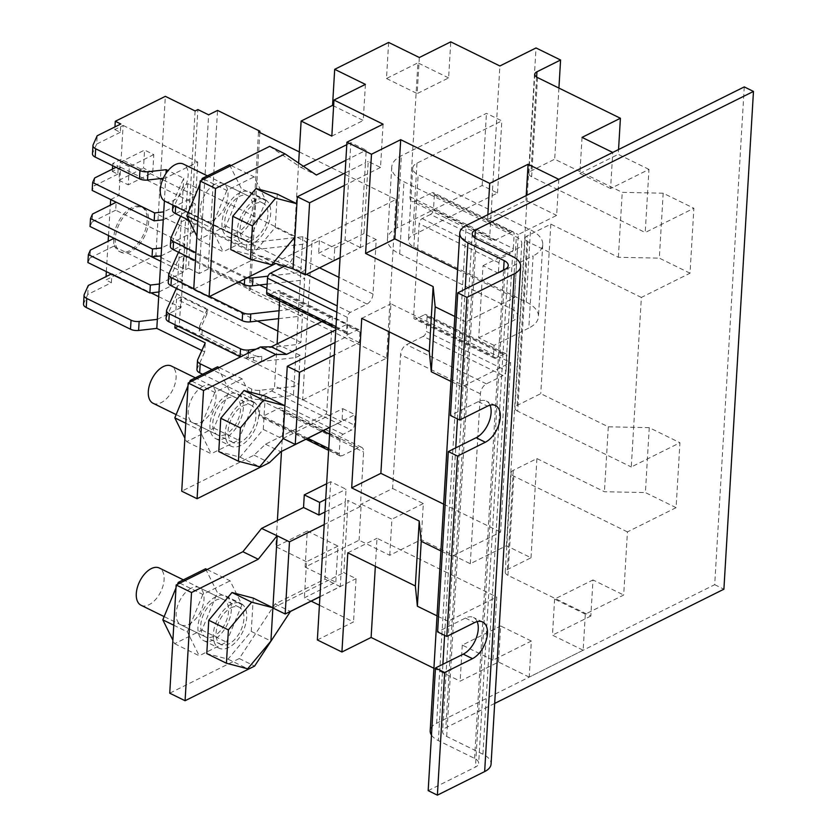 <?xml version="1.0" encoding="UTF-8"?>
<svg xmlns="http://www.w3.org/2000/svg" width="837" height="837" viewBox="0 0 837 837"><rect width="100%" height="100%" fill="white"/><g stroke="black" fill="none" stroke-linecap="round" stroke-linejoin="round"><path stroke-width="0.63" stroke-dasharray="4.18 3.14" d="M744.26 86.902L714.693 584.676L436.621 723.252A24.89 12.22 3.4 0 0 430.197 730.816M431.473 735.116A24.89 12.22 3.4 0 0 438.358 740.609L442.888 664.285M494.677 703.436L445.828 727.771A12.44 6.11 3.4 0 0 442.616 731.559A12.44 6.11 3.4 0 0 446.696 736.455L482.918 754.231A24.89 12.22 -176.6 0 1 491.078 764.024M428.178 790.63L475.447 767.069A12.44 6.11 3.4 0 0 478.659 763.292A12.44 6.11 3.4 0 0 474.579 758.395L438.358 740.609M714.693 584.676L723.9 589.196M477.163 621.619A20.737 11.728 116.1 0 0 473.48 617.476A20.737 11.728 116.1 0 0 465.414 618.062L437.605 631.914M490.022 405.192A20.737 11.728 116.1 0 0 486.339 401.059A20.737 11.728 116.1 0 0 478.272 401.634L450.463 415.497M240.721 445.483A24.89 14.083 -63.9 0 1 231.043 446.173A24.89 14.083 -63.9 0 1 226.565 424.945A24.89 14.083 -63.9 0 1 243.295 402.199A24.89 14.083 -63.9 0 1 252.973 401.498A24.89 14.083 -63.9 0 1 257.451 422.727A24.89 14.083 -63.9 0 1 240.721 445.483M227.946 394.656A24.89 14.083 116.1 0 0 211.217 417.412A24.89 14.083 116.1 0 0 215.695 438.64A24.89 14.083 116.1 0 0 225.373 437.95A24.89 14.083 116.1 0 0 242.102 415.194A24.89 14.083 116.1 0 0 237.624 393.965A24.89 14.083 116.1 0 0 227.946 394.656M231.294 604.188A24.89 14.083 116.1 0 0 214.565 626.944A24.89 14.083 116.1 0 0 219.043 648.173A24.89 14.083 116.1 0 0 228.721 647.472A24.89 14.083 116.1 0 0 245.45 624.726A24.89 14.083 116.1 0 0 240.972 603.498A24.89 14.083 116.1 0 0 231.294 604.188M215.946 596.655A24.89 14.083 116.1 0 0 199.216 619.411A24.89 14.083 116.1 0 0 203.694 640.64A24.89 14.083 116.1 0 0 213.372 639.939A24.89 14.083 116.1 0 0 230.102 617.183A24.89 14.083 116.1 0 0 225.624 595.954A24.89 14.083 116.1 0 0 215.946 596.655M255.295 200.2A24.89 14.083 116.1 0 0 238.566 222.956A24.89 14.083 116.1 0 0 243.044 244.184A24.89 14.083 116.1 0 0 252.722 243.483A24.89 14.083 116.1 0 0 269.451 220.727A24.89 14.083 116.1 0 0 264.973 199.509A24.89 14.083 116.1 0 0 255.295 200.2M239.947 192.667A24.89 14.083 116.1 0 0 223.217 215.423A24.89 14.083 116.1 0 0 227.695 236.651A24.89 14.083 116.1 0 0 237.373 235.95A24.89 14.083 116.1 0 0 254.103 213.194A24.89 14.083 116.1 0 0 249.625 191.966A24.89 14.083 116.1 0 0 239.947 192.667M558.792 179.338L556.647 215.402L518.27 234.527L514.525 297.648L465.864 321.9L462.003 386.83L510.664 362.578L500.589 532.112L451.928 556.364L448.077 621.284L496.739 597.032L492.983 660.163L531.359 641.037L529.214 677.112L583.159 650.223L585.304 614.149L623.68 595.034L627.426 531.903L676.087 507.661L679.947 442.731L631.286 466.983L641.362 297.449L690.023 273.197L693.873 208.267L645.212 232.519L648.968 169.398L610.591 188.524L612.736 152.449M648.968 169.398L618.271 154.332L618.553 149.551M537.521 77.569L531.631 176.764L645.212 232.519M531.631 176.764A8.297 4.07 -176.6 0 1 528.911 173.5A8.297 4.07 -176.6 0 1 531.056 170.978L554.69 159.197L622.226 192.353L663.176 193.201L693.873 208.267M690.023 273.197L659.326 258.131L663.176 193.201M641.362 297.449L527.77 241.684A8.297 4.07 -176.6 0 1 525.05 238.43A8.297 4.07 -176.6 0 1 527.195 235.908L550.83 224.128L618.365 257.283L659.326 258.131M527.77 241.684L517.705 411.218L631.286 466.983M517.705 411.218A8.297 4.07 -176.6 0 1 514.985 407.954A8.297 4.07 -176.6 0 1 517.12 405.432L540.754 393.652L608.3 426.807L649.25 427.655L679.947 442.731M676.087 507.661L645.39 492.585L649.25 427.655M627.426 531.903L513.845 476.148A8.297 4.07 -176.6 0 1 511.125 472.884A8.297 4.07 -176.6 0 1 513.269 470.363L536.904 458.582L604.44 491.737L645.39 492.585M311.155 601.144L304.396 597.827L335.815 582.165L305.118 567.099L359.063 540.21L389.76 555.287L421.178 539.624L470.3 563.73L506.448 545.724L531.014 557.777L507.368 569.558A8.297 4.07 3.4 0 0 505.234 572.079A8.297 4.07 3.4 0 0 507.954 575.343L590.838 616.032L592.983 579.957L623.68 595.034M585.304 614.149L554.607 599.083L592.983 579.957M554.607 599.083L552.462 635.157L583.159 650.223M590.838 616.032L552.462 635.157M529.214 677.112L498.517 662.036L460.141 681.161L433.911 668.282M317.359 639.949L353.507 621.933L319.431 605.203M498.517 662.036L500.662 625.971L531.359 641.037M492.983 660.163L462.286 645.086L500.662 625.971M375.342 566.325L377.016 538.264L496.739 597.032M462.286 645.086L460.141 681.161M347.815 552.818L377.016 538.264M448.077 621.284L437.029 615.865M451.928 556.364L440.879 550.934M443.662 504.167L500.589 532.112M389.278 331.87L390.942 303.81L510.664 362.578M361.741 318.353L390.942 303.81M462.003 386.83L450.955 381.41M465.864 321.9L454.815 316.48M457.588 269.702L514.525 297.648M487.856 214.68L487.573 219.461L518.27 234.527M487.573 219.461L525.95 200.336L556.647 215.402M525.95 200.336L526.232 195.565M582.039 137.383L579.895 173.447L610.591 188.524M579.895 173.447L618.271 154.332M618.365 257.283L622.226 192.353M506.448 545.724L536.025 47.95M558.917 88.073L554.69 159.197M550.83 224.128L540.754 393.652M608.3 426.807L604.44 491.737M536.904 458.582L531.014 557.777M389.76 555.287L391.904 519.212L361.207 504.146L359.063 540.21M388.64 42.436L386.495 78.511L417.914 62.848L409.963 196.674A8.297 4.698 116.1 0 0 411.867 201.351A8.297 4.698 116.1 0 0 415.1 201.11L431.777 192.803L511.595 231.985A4.143 2.344 -63.9 0 1 513.207 231.87A4.143 2.344 -63.9 0 1 514.169 234.203L434.351 195.021A4.143 2.344 116.1 0 0 433.399 192.688A4.143 2.344 116.1 0 0 431.777 192.803M434.351 195.021L433.493 209.449L513.311 248.631A4.143 2.344 -63.9 0 1 510.308 253.621L430.5 214.439A4.143 2.344 116.1 0 0 433.493 209.449M430.5 214.439L422.151 218.603A4.143 2.344 116.1 0 0 419.159 223.594L413.624 316.658A4.143 2.344 116.1 0 0 414.587 318.991A4.143 2.344 116.1 0 0 416.198 318.876L424.537 314.722L504.355 353.905A4.143 2.344 -63.9 0 1 505.966 353.789A4.143 2.344 -63.9 0 1 506.919 356.123L427.1 316.941A4.143 2.344 116.1 0 0 426.148 314.597A4.143 2.344 116.1 0 0 424.537 314.722M427.1 316.941L426.242 331.368L506.061 370.55A4.143 2.344 -63.9 0 1 503.068 375.541L423.25 336.359A4.143 2.344 116.1 0 0 426.242 331.368M423.25 336.359L406.573 344.677A8.297 4.698 116.1 0 0 400.578 354.658L392.626 488.484L361.207 504.146M305.118 567.099L307.263 531.024L275.833 546.687L277.392 520.53M281.494 451.415L283.785 412.861A8.297 4.698 116.1 0 0 281.881 408.184A8.297 4.698 116.1 0 0 278.658 408.425L261.971 416.732L341.789 455.914L358.477 447.607A8.297 4.698 -63.9 0 1 361.699 447.366A8.297 4.698 -63.9 0 1 363.603 452.043L360.37 506.511L348.087 500.484L343.808 572.623L356.081 578.649L353.507 621.933M307.838 438.285L259.407 414.514A4.143 2.344 116.1 0 0 260.359 416.847A4.143 2.344 116.1 0 0 261.971 416.732M259.407 414.514L260.265 400.086L322.841 430.804M329.38 427.55L263.257 395.095A4.143 2.344 116.1 0 0 260.265 400.086M263.257 395.095L271.596 390.931A4.143 2.344 116.1 0 0 274.599 385.941L277.089 343.913M279.652 300.849L280.123 292.877A4.143 2.344 116.1 0 0 279.171 290.544A4.143 2.344 116.1 0 0 277.56 290.659L269.211 294.812L349.029 333.994L357.378 329.841A4.143 2.344 -63.9 0 1 358.989 329.726A4.143 2.344 -63.9 0 1 359.941 332.059L359.314 342.521L334.287 354.993M267.599 294.927A4.143 2.344 116.1 0 0 269.211 294.812M284.35 266.271L287.185 264.858A8.297 4.698 116.1 0 0 293.18 254.877L298.631 163.048M307.263 531.024L337.96 546.09L335.815 582.165M337.96 546.09L306.541 561.753L304.396 597.827M306.541 561.753L275.833 546.687M319.933 596.666L356.081 578.649M504.355 353.905L496.017 358.058A4.143 2.344 -63.9 0 1 494.395 358.173A4.143 2.344 -63.9 0 1 493.443 355.84L494.071 345.378L528.827 328.052L533.117 255.913L498.35 273.239L498.978 262.776A4.143 2.344 -63.9 0 1 501.97 257.786L510.308 253.621M470.3 563.73L480.396 393.84A8.297 4.698 -63.9 0 1 486.381 383.859L503.068 375.541M506.061 370.55L506.919 356.123M392.626 488.484L423.323 503.55L421.178 539.624M423.323 503.55L391.904 519.212M419.337 57.512L417.192 93.577L448.611 77.925L450.756 41.85M386.495 78.511L417.192 93.577M365.392 84.391L363.248 120.465L333.618 105.922M331.829 136.117L363.248 120.465M383.084 124.169L380.511 167.452L368.238 161.415L363.949 233.565L376.231 239.591L372.988 294.059A8.297 4.698 -63.9 0 1 367.004 304.04L350.316 312.358A4.143 2.344 116.1 0 0 347.324 317.349L346.466 331.776A4.143 2.344 116.1 0 0 347.418 334.109A4.143 2.344 116.1 0 0 349.029 333.994M380.511 167.452L344.363 185.458M513.311 248.631L514.169 234.203M511.595 231.985L494.918 240.292A8.297 4.698 -63.9 0 1 491.685 240.533A8.297 4.698 -63.9 0 1 489.781 235.856L499.877 65.966M448.611 77.925L417.914 62.848M335.783 329.851L347.229 324.149L331.881 316.616A4.143 2.344 -63.9 0 1 332.31 318.499L326.786 411.563A4.143 2.344 -63.9 0 1 326.095 414.001L265.475 444.217L254.029 455.161L181.734 491.193M330.008 427.132L355.034 414.66L354.407 425.123A4.143 2.344 -63.9 0 1 351.414 430.113L343.076 434.277A4.143 2.344 116.1 0 0 340.084 439.268L339.226 453.696A4.143 2.344 116.1 0 0 340.178 456.029A4.143 2.344 116.1 0 0 341.789 455.914M494.071 345.378L478.722 337.845L483.001 265.695L498.35 273.239M272.893 607.965L343.808 572.623M319.933 596.771L340.272 586.632L345.304 501.865L348.087 500.484M360.37 506.511L324.222 524.527M324.965 512.003L345.304 501.865L346.058 489.247L330.709 481.704L324.923 579.099L275.091 603.937L239.256 658.541L169.733 693.193M340.073 257.608L376.231 239.591M478.722 337.845L513.196 320.655A16.594 8.14 3.4 0 0 517.475 315.612A16.594 8.14 3.4 0 0 512.045 309.083L399.688 253.925A37.33 18.32 -176.6 0 1 387.447 239.246A37.33 18.32 -176.6 0 1 397.083 227.894L482.175 185.49L497.523 193.023L412.714 235.291A16.594 8.14 3.4 0 0 408.425 240.334A16.594 8.14 3.4 0 0 413.865 246.863L526.222 302.021A37.33 18.32 -176.6 0 1 538.463 316.7A37.33 18.32 -176.6 0 1 528.827 328.052M292.762 269.033L277.413 261.5L319.399 240.575L334.748 248.108L363.949 233.565M340.073 257.712L360.412 247.574L365.455 162.807L368.238 161.415M345.106 172.945L365.455 162.807L366.198 150.179L350.849 142.646L345.064 240.041L318.646 253.203L333.9 260.684M483.001 265.695L517.486 248.516A16.594 8.14 3.4 0 0 521.765 243.473A16.594 8.14 3.4 0 0 516.324 236.944L403.968 181.786A37.33 18.32 -176.6 0 1 391.737 167.107A37.33 18.32 -176.6 0 1 401.373 155.755L486.454 113.351L501.813 120.884L416.993 163.152A16.594 8.14 3.4 0 0 412.714 168.195A16.594 8.14 3.4 0 0 418.155 174.724L530.512 229.882A37.33 18.32 -176.6 0 1 542.742 244.561A37.33 18.32 -176.6 0 1 533.117 255.913M347.229 324.149A4.143 2.344 -63.9 0 1 347.658 326.032L347.041 336.495L359.314 342.521M321.9 321.586L331.881 316.616M326.095 414.001L341.444 421.534L329.998 427.247M282.969 438.431L342.751 408.634L342.134 419.096A4.143 2.344 -63.9 0 1 341.444 421.534M340.272 586.632L324.923 579.099M325.719 499.386L346.058 489.247M326.639 483.734L330.709 481.704M342.751 408.634L355.034 414.66M335.041 342.479L347.041 336.495M497.523 193.023L501.813 120.884M482.175 185.49L486.454 113.351M334.005 260.631L334.748 248.108M319.399 240.575L318.646 253.203M269.681 146.349L301.017 167.484L303.423 166.281M346.79 144.675L350.849 142.646M277.413 261.5L260.474 255.944L193.734 289.204M275.823 263.477L260.474 255.944M360.412 247.574L345.064 240.041M345.859 160.317L366.198 150.179M254.029 455.161L269.378 462.704M265.475 444.217L280.824 451.75M239.256 658.541L254.605 666.085M275.091 603.937L290.439 611.47M301.017 167.484L316.365 175.017M131.744 207.586A24.89 14.083 116.1 0 0 115.014 230.332A24.89 14.083 116.1 0 0 119.492 251.56A24.89 14.083 116.1 0 0 129.17 250.87A24.89 14.083 116.1 0 0 145.9 228.114A24.89 14.083 116.1 0 0 141.422 206.885A24.89 14.083 116.1 0 0 131.744 207.586M130.708 251.623A24.89 14.083 -63.9 0 1 121.03 252.314A24.89 14.083 -63.9 0 1 116.552 231.085A24.89 14.083 -63.9 0 1 133.282 208.34A24.89 14.083 -63.9 0 1 142.96 207.639A24.89 14.083 -63.9 0 1 147.427 228.867A24.89 14.083 -63.9 0 1 130.708 251.623M299.29 151.915L396.037 199.415L312.065 241.265L302.858 236.735L255.044 242.155A8.297 4.07 -176.6 0 1 246.946 240.93L175.697 205.944A8.297 4.07 -176.6 0 1 172.977 202.69A8.297 4.07 -176.6 0 1 173.154 201.958L183.742 178.271L168.101 170.591M302.858 236.735L293.421 395.451L302.638 399.971L312.065 241.265M302.638 399.971L386.61 358.121L396.037 199.415M386.61 358.121L249.081 290.606L258.507 131.901M259.826 132.539L250.472 289.916L208.11 269.116L217.536 110.411M208.11 269.116L199.206 273.553L208.643 114.836M199.206 273.553L188.461 268.279L197.898 109.563M195.115 110.955L185.688 269.66L155.902 255.044L165.339 96.339M110.704 199.509L118.98 195.398L120.643 167.254L112.304 171.418L112.44 169.116M112.65 165.653L112.775 163.477L121.114 159.323L123.133 125.414L114.795 129.578L114.951 126.91M155.902 255.044L105.849 279.987L106.058 276.608M106.351 271.617L108.151 241.255M108.496 235.553L110.296 205.18M153.778 154.594L129.306 166.793L128.239 184.831L152.711 172.631L153.778 154.594L144.571 150.074L120.099 162.273L119.032 180.3L128.239 184.831M114.795 129.578L120.319 132.288L120.81 123.991M120.319 132.288L96.684 144.069L97.176 135.772M96.684 144.069L92.645 153.087A8.297 4.07 3.4 0 0 92.468 153.82M163.299 178.25L165.747 177.978L166.029 173.374M201.843 350.494L204.709 351.896L205.243 342.877M175.038 324.787L176.565 299.102L206.959 314.021L207.252 308.968L176.869 294.049L183.742 178.271M123.133 125.414L197.731 162.033L165.747 177.978L164.387 200.901M189.005 220.277L246.496 248.505A8.297 4.07 3.4 0 0 254.594 249.729L302.408 244.31L306.855 242.092L187.739 183.627L183.293 185.845L172.704 209.532A8.297 4.07 3.4 0 0 172.527 210.265M206.959 314.021L199.394 330.939A8.297 4.07 3.4 0 0 199.206 331.672A8.297 4.07 3.4 0 0 201.926 334.936L253.433 360.213A8.297 4.07 3.4 0 0 261.531 361.448L295.67 357.577L300.127 355.359L298.411 384.214L293.965 386.432L259.815 390.304A8.297 4.07 -176.6 0 1 251.717 389.079L211.981 369.567M259.815 390.304L259.271 399.312L293.421 395.451M278.595 318.667L298.118 316.459L302.565 314.241L300.891 342.375L296.444 344.593L256.017 349.165M248.463 352.932L248.17 357.943L261.824 356.395A8.297 4.07 3.4 0 1 253.726 355.17L253.433 360.213M267.149 284.13L300.263 280.385L304.71 278.166L303.036 306.3L298.589 308.518L279.066 310.726M306.855 242.092L305.181 270.236L300.734 272.454L267.997 276.158M259.271 399.312A8.297 4.07 -176.6 0 1 251.173 398.088L202.606 374.244M196.957 369.546A8.297 4.07 -176.6 0 1 197.145 368.814L204.709 351.896M83.533 304.239A8.297 4.07 -176.6 0 1 83.71 303.507L87.749 294.478L111.384 282.697L105.849 279.987M185.688 269.66L188.461 268.279M250.472 289.916L249.081 290.606M120.643 167.254L195.241 203.883L193.577 232.016L118.98 195.398M193.577 232.016L161.593 247.951M160.798 261.301L183.083 272.245L184.757 244.111L115.684 210.202L116.155 202.261M111.384 282.697L111.917 273.678L150.984 292.866M158.706 296.654L180.991 307.587L182.612 280.175L113.55 246.266L114.02 238.336M197.731 162.033L195.712 195.942L162.66 179.714M160.359 178.584L121.114 159.323M195.712 195.942L163.738 211.876M116.04 167.316L118.299 166.197L112.775 163.477M112.304 171.418L117.829 174.127L118.299 166.197M117.829 174.127L94.194 185.908L92.175 190.417M163.267 219.817L195.241 203.883M129.306 166.793L120.099 162.273M152.711 172.631L143.493 168.111L144.571 150.074M119.032 180.3L143.493 168.111M180.991 307.587L157.356 319.368M158.978 291.956L182.612 280.175M183.083 272.245L159.448 284.015M161.122 255.881L184.757 244.111M187.739 183.627L186.076 211.761L181.619 213.979L180.635 216.176M178.501 252.24L179.474 250.043L183.931 247.825L185.594 219.692L181.148 221.91L170.56 245.597A8.297 4.07 3.4 0 0 170.382 246.329M176.356 288.315L177.339 286.118L181.786 283.9L183.46 255.766L179.003 257.984L168.415 281.671A8.297 4.07 3.4 0 0 168.237 282.404M176.869 294.049L166.281 317.736L166.751 309.805M248.17 357.943A8.297 4.07 -176.6 0 1 240.491 356.907M166.092 318.468A8.297 4.07 -176.6 0 1 166.281 317.736M207.252 308.968L199.698 325.896A8.297 4.07 3.4 0 0 199.509 326.629A8.297 4.07 3.4 0 0 202.23 329.883L253.726 355.17M300.127 355.359L181.012 296.884L176.565 299.102M181.012 296.884L179.296 325.739L178.145 326.315M179.296 325.739L298.411 384.214M181.786 283.9L257.472 321.063M277.853 331.065L300.891 342.375M183.46 255.766L302.565 314.241M183.931 247.825L259.616 284.988M266.888 288.556L303.036 306.3M209.606 296.476L193.765 288.692M185.594 219.692L304.71 278.166M195.439 260.558L238.88 281.891M247.543 277.57A8.297 4.07 -176.6 0 1 244.822 276.639L195.91 252.628M186.076 211.761L305.181 270.236M87.749 294.478L88.283 285.459M111.237 274.023L111.917 273.678M115.684 210.202L92.049 221.972L92.52 214.042M92.049 221.972L90.03 226.492M113.55 246.266L89.904 258.047L90.375 250.117M89.904 258.047L87.895 262.556M94.665 177.967L94.194 185.908M243.086 405.799A20.737 11.728 -63.9 0 1 251.152 405.223A20.737 11.728 -63.9 0 1 254.877 422.915A20.737 11.728 -63.9 0 1 240.941 441.873A20.737 11.728 -63.9 0 1 232.874 442.449A20.737 11.728 -63.9 0 1 229.139 424.767A20.737 11.728 -63.9 0 1 243.086 405.799M153.056 403.267A20.737 11.728 116.1 0 0 161.122 402.691A20.737 11.728 116.1 0 0 175.059 383.733A20.737 11.728 116.1 0 0 171.334 366.041M265.245 396.089L263.268 429.412L240.031 457.159L218.771 451.582M240.031 457.159L259.679 466.805M263.268 429.412L282.916 439.059M203.171 386.213A20.737 11.728 116.1 0 0 189.235 405.171A20.737 11.728 116.1 0 0 192.96 422.863A20.737 11.728 116.1 0 0 201.026 422.277A20.737 11.728 116.1 0 0 214.973 403.319A20.737 11.728 116.1 0 0 211.238 385.627A20.737 11.728 116.1 0 0 203.171 386.213M225.592 434.34A20.737 11.728 -63.9 0 1 217.526 434.916A20.737 11.728 -63.9 0 1 213.791 417.224A20.737 11.728 -63.9 0 1 227.737 398.266A20.737 11.728 -63.9 0 1 235.804 397.69A20.737 11.728 -63.9 0 1 239.528 415.382A20.737 11.728 -63.9 0 1 225.592 434.34M217.568 366.784L229.39 390.649L213.927 428.105L186.63 441.706L184.883 438.18M187.99 385.93L189.476 382.331M219.127 367.548L242.123 378.847L253.956 402.702L229.39 390.649M191.84 381.149L214.837 392.448L242.123 378.847M185.772 423.229L199.373 429.904L214.837 392.448M186.63 441.706L211.196 453.759L199.373 429.904M213.927 428.105L238.482 440.157L211.196 453.759M253.956 402.702L238.482 440.157M231.085 607.798A20.737 11.728 -63.9 0 1 239.152 607.212A20.737 11.728 -63.9 0 1 242.876 624.904A20.737 11.728 -63.9 0 1 228.94 643.873A20.737 11.728 -63.9 0 1 220.874 644.448A20.737 11.728 -63.9 0 1 217.139 626.756A20.737 11.728 -63.9 0 1 231.085 607.798M141.055 605.266A20.737 11.728 116.1 0 0 149.122 604.68A20.737 11.728 116.1 0 0 163.058 585.722A20.737 11.728 116.1 0 0 159.333 568.03M253.245 598.089L251.267 631.412L228.03 659.158L206.77 653.582M228.03 659.158L247.679 668.794M251.267 631.412L270.916 641.048M191.171 588.202A20.737 11.728 116.1 0 0 177.235 607.17A20.737 11.728 116.1 0 0 180.959 624.852A20.737 11.728 116.1 0 0 189.026 624.276A20.737 11.728 116.1 0 0 202.972 605.318A20.737 11.728 116.1 0 0 199.237 587.626A20.737 11.728 116.1 0 0 191.171 588.202M213.592 636.329A20.737 11.728 -63.9 0 1 205.525 636.915A20.737 11.728 -63.9 0 1 201.79 619.223A20.737 11.728 -63.9 0 1 215.726 600.265A20.737 11.728 -63.9 0 1 223.803 599.679A20.737 11.728 -63.9 0 1 227.528 617.371A20.737 11.728 -63.9 0 1 213.592 636.329M205.567 568.783L217.39 592.638L201.926 630.104L174.63 643.705L172.882 640.169M175.99 587.919L177.475 584.32M207.126 569.547L230.123 580.836L241.956 604.701L217.39 592.638M179.84 583.148L202.836 594.437L230.123 580.836M173.772 625.229L187.362 631.904L202.836 594.437M174.63 643.705L199.196 655.758L187.362 631.904M201.926 630.104L226.482 642.157L199.196 655.758M241.956 604.701L226.482 642.157M255.086 203.809A20.737 11.728 -63.9 0 1 263.153 203.224A20.737 11.728 -63.9 0 1 266.877 220.916A20.737 11.728 -63.9 0 1 252.941 239.874A20.737 11.728 -63.9 0 1 244.875 240.46A20.737 11.728 -63.9 0 1 241.14 222.768A20.737 11.728 -63.9 0 1 255.086 203.809M165.056 201.278A20.737 11.728 116.1 0 0 173.123 200.692A20.737 11.728 116.1 0 0 187.059 181.734A20.737 11.728 116.1 0 0 183.334 164.042M277.246 194.1L275.268 227.413L252.031 255.159L230.771 249.593M252.031 255.159L271.68 264.806M275.268 227.413L294.917 237.059M215.172 184.213A20.737 11.728 116.1 0 0 201.236 203.182A20.737 11.728 116.1 0 0 204.96 220.863A20.737 11.728 116.1 0 0 213.027 220.288A20.737 11.728 116.1 0 0 226.973 201.33A20.737 11.728 116.1 0 0 223.238 183.638A20.737 11.728 116.1 0 0 215.172 184.213M237.593 232.341A20.737 11.728 -63.9 0 1 229.526 232.927A20.737 11.728 -63.9 0 1 225.791 215.235A20.737 11.728 -63.9 0 1 239.738 196.276A20.737 11.728 -63.9 0 1 247.804 195.691A20.737 11.728 -63.9 0 1 251.529 213.383A20.737 11.728 -63.9 0 1 237.593 232.341M229.568 164.795L241.391 188.649L225.927 226.116L198.631 239.717L196.883 236.18M199.991 183.931L201.476 180.332M231.127 165.559L254.134 176.848L265.957 200.702L241.391 188.649M203.841 179.16L226.837 190.449L254.134 176.848M197.773 221.24L211.374 227.905L226.837 190.449M198.631 239.717L223.197 251.77L211.374 227.905M225.927 226.116L250.483 238.168L223.197 251.77M265.957 200.702L250.483 238.168M436.621 723.252L466.188 225.477M444.604 635.356L455.746 447.868M457.462 418.939L465.173 289.152M474.579 758.395L503.592 270.006M482.918 754.231L512.495 256.467M446.696 736.455L476.274 238.681M474.935 237.917L445.828 727.771M505.014 269.294L475.447 767.069M465.414 618.062L474.621 622.582M478.272 401.634L487.479 406.154M513.845 476.148L507.954 575.343M536.632 77.067L531.056 170.978M517.12 405.432L527.195 235.908M507.368 569.558L513.269 470.363M283.785 412.861L363.603 452.043M480.396 393.84L400.578 354.658M372.988 294.059L338.901 277.319M319.567 267.83L293.18 254.877M409.963 196.674L489.781 235.856M367.004 304.04L338.158 289.884M306.499 274.337L287.185 264.858M350.316 312.358L337.206 305.923M336.83 312.201L347.324 317.349M346.466 331.776L335.982 326.629M357.378 329.841L277.56 290.659M280.123 292.877L332.31 318.499M326.786 411.563L274.599 385.941M271.596 390.931L351.414 430.113M343.076 434.277L329.966 427.843M329.59 434.121L340.084 439.268M339.226 453.696L328.732 448.548M358.477 447.607L278.658 408.425M486.381 383.859L406.573 344.677M496.017 358.058L416.198 318.876M413.624 316.658L493.443 355.84M498.978 262.776L419.159 223.594M422.151 218.603L501.97 257.786M494.918 240.292L415.1 201.11M526.222 302.021L530.512 229.882M359.941 332.059L347.658 326.032M342.134 419.096L354.407 425.123M517.486 248.516L513.196 320.655M413.865 246.863L418.155 174.724M416.993 163.152L412.714 235.291M397.083 227.894L401.373 155.755M399.688 253.925L403.968 181.786M512.045 309.083L516.324 236.944M92.645 153.087L93.137 144.791M172.704 209.532L173.154 201.958M175.665 206.477L175.697 205.944M246.496 248.505L246.946 240.93M254.594 249.729L255.044 242.155M261.531 361.448L261.824 356.395M170.56 245.597L171.03 237.666M168.415 281.671L168.896 273.73M197.678 359.795L197.145 368.814M251.717 389.079L251.173 398.088M244.822 276.639L244.686 278.993M83.71 303.507L84.244 294.488M201.926 334.936L202.23 329.883M199.698 325.896L199.394 330.939M472.194 233.785L442.616 731.559M508.226 265.517L478.659 763.292M482.687 622.006L473.48 617.476M495.546 405.579L486.339 401.059M215.695 438.64L231.043 446.173M203.694 640.64L219.043 648.173M227.695 236.651L243.044 244.184M534.801 74.305L528.911 173.5M525.05 238.43L514.985 407.954M511.125 472.884L505.234 572.079M361.699 447.366L281.881 408.184M491.685 240.533L411.867 201.351M542.742 244.561L538.463 316.7M347.418 334.109L335.867 328.449M358.989 329.726L279.171 290.544M340.178 456.029L328.627 450.358M305.944 439.226L260.359 416.847M505.966 353.789L426.148 314.597M494.395 358.173L414.587 318.991M513.207 231.87L433.399 192.688M412.714 168.195L408.425 240.334M391.737 167.107L387.447 239.246M521.765 243.473L517.475 315.612M237.624 393.965L252.973 401.498M225.624 595.954L240.972 603.498M249.625 191.966L264.973 199.509M121.03 252.314L119.492 251.56M172.83 205.096L172.977 202.69M142.96 207.639L141.422 206.885M199.509 326.629L199.206 331.672M251.152 405.223L195.377 377.843M232.874 442.449L176.147 414.608M217.526 434.916L192.96 422.863M235.804 397.69L211.238 385.627M239.152 607.212L183.376 579.842M220.874 644.448L164.146 616.597M205.525 636.915L180.959 624.852M223.803 599.679L199.237 587.626M263.153 203.224L207.377 175.854M244.875 240.46L188.147 212.608M229.526 232.927L204.96 220.863M247.804 195.691L223.238 183.638"/><path stroke-width="1.26" d="M753.467 91.421L475.406 229.997A12.44 6.11 3.4 0 0 472.194 233.785A12.44 6.11 3.4 0 0 476.274 238.681L512.495 256.467A24.89 12.22 -176.6 0 1 520.656 266.25A24.89 12.22 -176.6 0 1 514.232 273.825L466.952 297.376L457.745 292.856L505.014 269.294A12.44 6.11 3.4 0 0 508.226 265.517A12.44 6.11 3.4 0 0 504.156 260.621L467.925 242.835A24.89 12.22 -176.6 0 1 459.775 233.042A24.89 12.22 -176.6 0 1 466.188 225.477L744.26 86.902L753.467 91.421L723.9 589.196L494.677 703.436M459.775 233.042L430.197 730.816A24.89 12.22 3.4 0 0 431.473 735.116M520.656 266.25L491.078 764.024A24.89 12.22 -176.6 0 1 484.654 771.588L437.385 795.15L428.178 790.63L435.46 667.989L463.269 654.136A20.737 11.728 116.1 0 0 477.163 621.619M466.952 297.376L459.67 420.017L487.479 406.154A20.737 11.728 -63.9 0 1 495.546 405.579A20.737 11.728 -63.9 0 1 499.27 423.271A20.737 11.728 -63.9 0 1 485.334 442.229L457.525 456.092L446.812 636.444L474.621 622.582A20.737 11.728 -63.9 0 1 482.687 622.006A20.737 11.728 -63.9 0 1 486.412 639.688A20.737 11.728 -63.9 0 1 472.476 658.656L444.667 672.509L437.385 795.15M446.812 636.444L437.605 631.914L448.318 451.561L476.127 437.709A20.737 11.728 116.1 0 0 490.022 405.192M459.67 420.017L450.463 415.497L457.745 292.856M444.667 672.509L435.46 667.989M457.525 456.092L448.318 451.561M618.553 149.551L620.405 118.258L582.039 137.383L612.736 152.449L558.792 179.338L528.095 164.261L489.718 183.387L487.856 214.68M620.405 118.258L537.521 77.569A8.297 4.07 3.4 0 1 534.801 74.305A8.297 4.07 3.4 0 1 536.946 71.783L536.632 77.067M433.911 668.282L371.115 637.459L341.925 652.013L317.359 639.949L319.933 596.666L285.176 613.992L272.893 607.965L277.183 535.816L261.562 528.419L303.538 507.494L318.897 515.037L324.965 512.003M319.431 605.203L311.155 601.144M371.115 637.459L375.342 566.325M437.029 615.865L417.37 606.218L415.351 585.973L347.815 552.818L341.925 652.013M440.879 550.934L421.231 541.288L417.37 606.218M421.231 541.288L419.211 521.043L351.676 487.887L380.866 473.334L443.662 504.167M380.866 473.334L389.278 331.87M450.955 381.41L431.306 371.764L429.276 351.509L361.741 318.353L351.676 487.887M454.815 316.48L435.167 306.834L431.306 371.764M435.167 306.834L433.137 286.578L365.602 253.433L394.802 238.88L457.588 269.702M394.802 238.88L400.693 139.685L489.718 183.387M526.232 195.565L528.095 164.261M400.693 139.685L371.492 154.238L346.936 142.175L383.084 124.169L333.963 100.053L365.392 84.391L334.695 69.325L388.64 42.436L419.337 57.512L450.756 41.85L499.877 65.966L536.025 47.95L560.581 60.002L536.946 71.783M560.581 60.002L558.917 88.073M277.392 520.53L281.494 451.415M277.089 343.913L279.652 300.849M335.982 326.629L266.647 292.594A4.143 2.344 116.1 0 0 267.599 294.927L335.867 328.449M266.647 292.594L267.505 278.166L336.83 312.201M337.206 305.923L270.497 273.176A4.143 2.344 116.1 0 0 267.505 278.166M270.497 273.176L284.35 266.271M298.631 163.048L301.121 121.051L332.551 105.389L334.695 69.325M415.351 585.973L419.211 521.043M429.276 351.509L433.137 286.578M365.602 253.433L371.492 154.238M346.936 142.175L319.933 596.666M333.618 105.922L332.551 105.389M333.963 100.053L331.829 136.117L301.121 121.051M324.222 524.527L289.466 541.853L277.183 535.816M289.466 541.853L285.176 613.992M334.287 354.993L299.531 372.319L295.252 444.457L330.008 427.132M344.363 185.458L309.606 202.784L305.317 274.923L340.073 257.608M305.317 274.923L293.044 268.897L275.823 263.477L209.083 296.737L215.517 188.524L285.03 153.882L316.365 175.017L345.859 160.317M309.606 202.784L297.323 196.758L345.106 172.945M329.998 427.247L280.824 451.75L269.378 462.704L197.082 498.726L181.734 491.193L188.168 382.98L260.464 346.957L271.261 346.821L321.9 321.586M319.933 596.771L290.439 611.47L254.605 666.085L185.082 700.726L191.516 592.512L258.246 559.252L276.911 535.952M318.897 515.037L319.64 502.409L325.719 499.386M319.64 502.409L304.291 494.876L303.538 507.494M185.082 700.726L169.733 693.193L176.168 584.979L242.897 551.719L261.562 528.419M304.291 494.876L326.639 483.734M242.897 551.719L258.246 559.252M295.252 444.457L282.969 438.431L287.258 366.292L335.041 342.479M299.531 372.319L287.258 366.292M297.323 196.758L293.044 268.897M340.073 257.712L334.005 260.631M303.423 166.281L346.79 144.675M209.083 296.737L193.734 289.204L200.169 180.991L269.681 146.349L285.03 153.882M271.261 346.821L286.61 354.354L335.783 329.851M260.464 346.957L275.812 354.49L286.61 354.354M188.168 382.98L203.517 390.523L275.812 354.49M197.082 498.726L203.517 390.523M176.168 584.979L191.516 592.512M200.169 180.991L215.517 188.524M168.101 170.591L166.249 169.681L148.034 171.742A8.297 4.07 -176.6 0 1 139.936 170.518L95.68 148.787A8.297 4.07 -176.6 0 1 92.959 145.523A8.297 4.07 -176.6 0 1 93.137 144.791L97.176 135.772L120.81 123.991L115.286 121.281L165.339 96.339L195.115 110.955L197.898 109.563L208.643 114.836L217.536 110.411L259.899 131.2L258.507 131.901L299.29 151.915M259.899 131.2L259.826 132.539M110.296 205.18L110.704 199.509M112.44 169.116L112.65 165.653M114.951 126.91L115.286 121.281M106.058 276.608L106.351 271.617M108.151 241.255L108.496 235.553M92.959 145.523L92.468 153.82A8.297 4.07 3.4 0 0 95.188 157.084L139.444 178.815A8.297 4.07 3.4 0 0 147.542 180.039L163.299 178.25M166.029 173.374L166.249 169.681M164.387 200.901L156.812 328.386L201.843 350.494M211.981 369.567L200.21 363.792A8.297 4.07 -176.6 0 1 197.501 360.527A8.297 4.07 -176.6 0 1 197.678 359.795L205.243 342.877L174.849 327.958L175.038 324.787M172.83 205.096L172.527 210.265A8.297 4.07 3.4 0 0 175.247 213.519L189.005 220.277M256.017 349.165L248.641 350.002A8.297 4.07 -176.6 0 1 240.543 348.778L169.283 313.802A8.297 4.07 -176.6 0 1 166.563 310.537A8.297 4.07 -176.6 0 1 166.751 309.805L176.356 288.315M193.765 288.692L171.428 277.727A8.297 4.07 -176.6 0 1 168.708 274.463L168.237 282.404A8.297 4.07 3.4 0 0 170.957 285.668L242.207 320.644A8.297 4.07 3.4 0 0 250.305 321.868L278.595 318.667M279.066 310.726L250.786 313.938A8.297 4.07 -176.6 0 1 242.688 312.714L209.606 296.476M238.88 281.891L244.352 284.57A8.297 4.07 3.4 0 0 252.45 285.804L267.149 284.13M267.997 276.158L252.92 277.863A8.297 4.07 -176.6 0 1 247.543 277.57M202.606 374.244L199.677 372.81A8.297 4.07 -176.6 0 1 196.957 369.546L197.501 360.527M156.812 328.386L138.607 330.448A8.297 4.07 -176.6 0 1 130.509 329.223L86.242 307.493A8.297 4.07 -176.6 0 1 83.533 304.239L84.066 295.22A8.297 4.07 -176.6 0 1 84.244 294.488L88.283 285.459L111.237 274.023M161.593 247.951L152.491 248.976L90.511 218.551L92.52 214.042L116.155 202.261L110.63 199.551M150.984 292.866L158.706 296.654M159.448 284.015L150.346 285.051L88.366 254.626L90.375 250.117L114.02 238.336L160.798 261.301M162.66 179.714L160.359 178.584M163.738 211.876L154.636 212.912L92.645 182.487L94.665 177.967L116.04 167.316M92.645 182.487L92.175 190.417L154.165 220.842L163.267 219.817M157.356 319.368L139.141 321.429A8.297 4.07 -176.6 0 1 131.043 320.205L86.786 298.485A8.297 4.07 -176.6 0 1 84.066 295.22M150.346 285.051L149.875 292.992L158.978 291.956M152.491 248.976L152.02 256.917L161.122 255.881M154.636 212.912L154.165 220.842M195.91 252.628L173.573 241.663A8.297 4.07 -176.6 0 1 170.853 238.399A8.297 4.07 -176.6 0 1 171.03 237.666L180.635 216.176M168.708 274.463A8.297 4.07 -176.6 0 1 168.896 273.73L178.501 252.24M240.491 356.907A8.297 4.07 -176.6 0 1 240.073 356.719L168.812 321.732A8.297 4.07 -176.6 0 1 166.092 318.468L166.563 310.537M178.145 326.315L174.849 327.958M257.472 321.063L277.853 331.065M259.616 284.988L266.888 288.556M170.853 238.399L170.382 246.329A8.297 4.07 3.4 0 0 173.102 249.593L195.439 260.558M152.02 256.917L90.03 226.492L90.511 218.551M88.366 254.626L87.895 262.556L149.875 292.992M195.377 377.843L171.334 366.041A20.737 11.728 116.1 0 0 163.267 366.616A20.737 11.728 116.1 0 0 149.331 385.585A20.737 11.728 116.1 0 0 153.056 403.267L176.147 414.608M238.419 461.229L218.771 451.582L220.759 418.259L243.985 390.513L265.245 396.089L284.894 405.736L282.916 439.059L259.679 466.805L238.419 461.229L240.397 427.906L220.759 418.259M243.985 390.513L263.634 400.159L284.894 405.736M240.397 427.906L263.634 400.159M189.476 382.331L190.281 380.385L217.568 366.784L219.127 367.548M184.883 438.18L174.807 417.851L187.99 385.93M190.281 380.385L191.84 381.149M174.807 417.851L185.772 423.229M183.376 579.842L159.333 568.03A20.737 11.728 116.1 0 0 151.267 568.616A20.737 11.728 116.1 0 0 137.331 587.574A20.737 11.728 116.1 0 0 141.055 605.266L164.146 616.597M226.419 663.228L206.77 653.582L208.758 620.259L231.985 592.512L253.245 598.089L272.893 607.735L270.916 641.048L247.679 668.794L226.419 663.228L228.396 629.905L208.758 620.259M231.985 592.512L251.634 602.159L272.893 607.735M228.396 629.905L251.634 602.159M177.475 584.32L178.281 582.385L205.567 568.783L207.126 569.547M172.882 640.169L162.807 619.84L175.99 587.919M178.281 582.385L179.84 583.148M162.807 619.84L173.772 625.229M207.377 175.854L183.334 164.042A20.737 11.728 116.1 0 0 175.268 164.627A20.737 11.728 116.1 0 0 161.332 183.585A20.737 11.728 116.1 0 0 165.056 201.278L188.147 212.608M250.42 259.229L230.771 249.593L232.759 216.27L255.986 188.524L277.246 194.1L296.894 203.747L294.917 237.059L271.68 264.806L250.42 259.229L252.397 225.917L232.759 216.27M255.986 188.524L275.635 198.17L296.894 203.747M252.397 225.917L275.635 198.17M201.476 180.332L202.282 178.396L229.568 164.795L231.127 165.559M196.883 236.18L186.808 215.852L199.991 183.931M202.282 178.396L203.841 179.16M186.808 215.852L197.773 221.24M442.888 664.285L444.604 635.356M455.746 447.868L457.462 418.939M465.173 289.152L467.925 242.835M503.592 270.006L504.156 260.621M484.654 771.588L514.232 273.825M475.406 229.997L474.935 237.917M472.476 658.656L463.269 654.136M476.127 437.709L485.334 442.229M338.901 277.319L319.567 267.83M338.158 289.884L306.499 274.337M329.966 427.843L329.38 427.55M322.841 430.804L329.59 434.121M328.732 448.548L307.838 438.285M95.188 157.084L95.68 148.787M139.444 178.815L139.936 170.518M147.542 180.039L148.034 171.742M175.247 213.519L175.665 206.477M248.641 350.002L248.463 352.932M250.786 313.938L250.305 321.868M252.92 277.863L252.45 285.804M139.141 321.429L138.607 330.448M240.543 348.778L240.073 356.719M242.688 312.714L242.207 320.644M244.686 278.993L244.352 284.57M86.242 307.493L86.786 298.485M130.509 329.223L131.043 320.205M199.677 372.81L200.21 363.792M173.102 249.593L173.573 241.663M170.957 285.668L171.428 277.727M168.812 321.732L169.283 313.802M328.627 450.358L305.944 439.226"/></g></svg>
